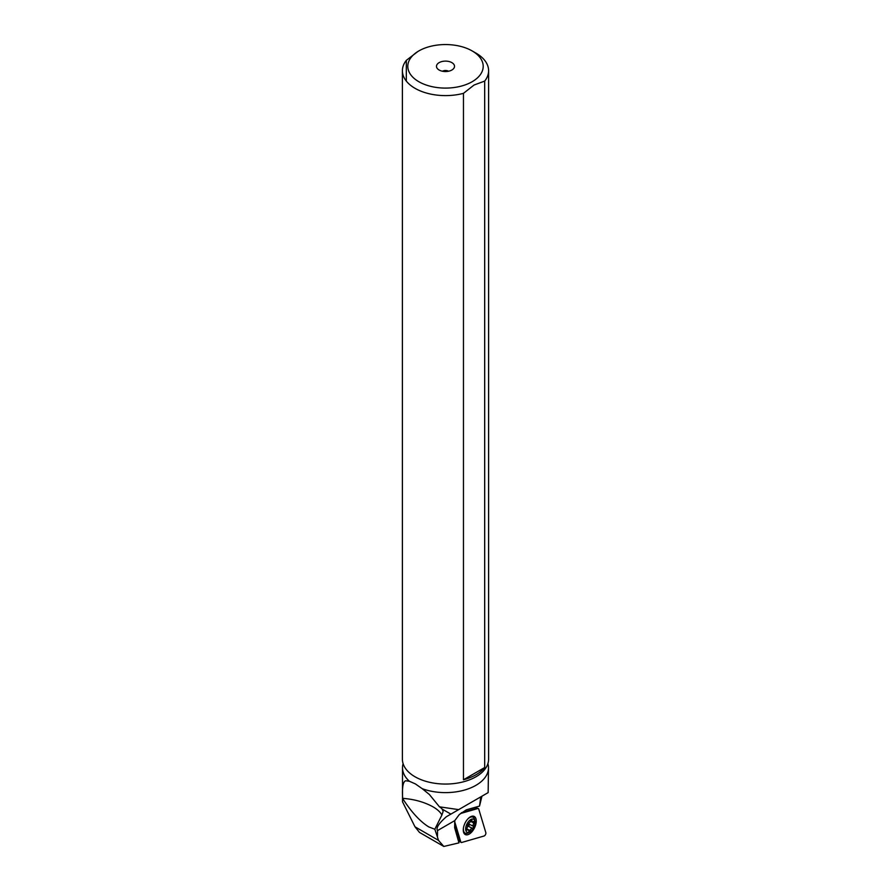 <?xml version="1.0" encoding="UTF-8"?>
<svg xmlns="http://www.w3.org/2000/svg" width="891" height="891" viewBox="0 0 891 891"><rect width="100%" height="100%" fill="white"/><g stroke="black" fill="none" stroke-linecap="round" stroke-linejoin="round"><path stroke-width="1.34" d="M460.792 841.95L454.911 822.404L460.792 841.95A2.15 1.136 -64.2 0 0 461.093 842.407A2.15 1.136 -64.2 0 0 461.137 842.429A2.15 1.136 -64.2 0 1 460.792 841.95L458.82 840.659M461.694 842.474A2.15 1.136 -64.2 0 1 461.137 842.429A2.15 1.136 -64.2 0 0 461.694 842.474L484.08 836.003L461.694 842.474M485.818 832.595A2.15 1.136 -64.2 0 1 485.484 834.611A2.15 1.136 -64.2 0 1 484.08 836.003A2.15 1.136 -64.2 0 0 485.484 834.611A2.15 1.136 -64.2 0 0 485.818 832.595L478.734 809.05L485.818 832.595M478.4 808.571A2.15 1.136 -64.2 0 1 478.734 809.05A2.15 1.136 -64.2 0 0 478.4 808.571A2.15 1.136 -64.2 0 0 478.278 808.527A2.15 1.136 -64.2 0 0 477.832 808.527A2.15 1.136 -64.2 0 1 478.4 808.571M477.832 808.527L460.569 813.516L477.832 808.527L476.006 807.925M465.169 822.838A10.102 5.301 115.8 0 0 465.358 834.589A10.102 5.301 115.8 0 0 474.357 828.162A10.102 5.301 115.8 0 0 474.168 816.412A10.102 5.301 115.8 0 0 465.169 822.838M466.516 833.43A10.102 5.301 -64.2 0 1 464.434 833.876M473.032 816.123A10.102 5.301 -64.2 0 1 473.967 818.038M461.438 812.737L476.128 808.493L476.006 807.068M414.983 826.792L419.461 832.394L443.807 846.45L458.965 842.875L454.644 827.694L454.789 820.6L459.266 814.574L466.327 809.841L479.525 806.077L481.953 796.186L446.391 816.713C438.728 823.462 435.777 828.073 437.537 830.568L437.448 837.028L434.83 829.243L428.794 826.926C420.196 821.636 411.486 812.18 402.665 798.581L402.509 801.8L414.983 826.792L438.472 840.358L437.448 837.028M479.525 806.077L480.628 797.868M405.761 780.772L409.392 781.262A42.991 24.825 180 0 1 402.509 767.797L402.509 801.8M402.665 798.581L402.665 798.347C401.986 787.566 402.977 781.719 405.639 780.794M402.509 767.797A42.991 24.825 180 0 1 403.1 763.665M487.9 763.665A42.991 24.825 180 0 1 488.491 767.797A42.991 24.825 180 0 1 466.06 789.593A42.991 24.825 180 0 1 422.167 788.646L429.395 794.516L439.452 806.823A32.087 9.266 4.8 0 1 442.159 809.084L443.139 811.456L441.88 815.076L434.83 829.243M488.491 767.797L488.145 792.611L458.665 809.629L439.452 806.823M458.665 809.629L446.391 816.713M441.88 815.076A32.321 13.198 11.6 0 0 432.915 806.778C424.183 802.011 414.092 799.194 402.665 798.347M409.392 781.262L415.362 783.902L422.167 788.646M402.398 70.723L402.398 759.177A43.102 24.881 0 0 0 403.4 764.5A43.102 24.881 0 0 0 415.028 776.774A43.102 24.881 0 0 0 457.618 783.055A43.102 24.881 0 0 0 487.6 764.5A43.102 24.881 0 0 0 488.602 759.177L488.602 70.723A43.102 24.881 180 0 1 484.682 81.092L474.068 85.024L463.465 93.343A43.102 24.881 180 0 1 415.028 88.32A43.102 24.881 180 0 1 402.398 70.723A43.102 24.881 180 0 1 406.318 60.354L417.901 51.489M406.318 81.092L406.318 60.354M475.983 53.126L472.163 50.932A37.712 21.774 180 0 1 472.163 81.716A37.712 21.774 180 0 1 418.837 81.716A37.712 21.774 180 0 1 418.837 50.932A37.712 21.774 180 0 1 472.163 50.932L475.972 53.126A43.102 24.881 180 0 1 475.983 53.126A43.102 24.881 180 0 1 488.602 70.723M463.465 93.343L463.465 779.781A43.102 24.881 180 0 0 484.682 767.53L484.682 81.092M484.682 767.53L463.465 779.781M451.882 62.637A9.021 5.212 0 0 0 440.388 62.036A9.021 5.212 0 0 0 437.258 68.451A9.021 5.212 0 0 0 439.118 70.01A9.021 5.212 0 0 0 453.742 68.451A9.021 5.212 0 0 0 451.882 62.637M448.541 71.224A4.31 2.484 0 0 0 442.459 71.224M443.807 846.45L438.472 840.358M458.364 840.792L459.723 840.402L454.644 823.496M469.947 831.949A7.273 3.82 -64.2 0 1 467.029 832.25A7.273 3.82 -64.2 0 1 467.018 823.852A7.273 3.82 -64.2 0 1 473.633 819.297A7.273 3.82 -64.2 0 1 474.948 821.647A7.273 3.82 -64.2 0 1 469.947 831.949L468.633 832.729A8.888 4.667 -64.2 0 1 465.213 833.174A8.888 4.667 -64.2 0 1 465.057 833.085A8.888 4.667 -64.2 0 1 463.443 827.973M467.786 819.007A8.888 4.667 -64.2 0 1 472.965 817.17A8.888 4.667 -64.2 0 1 473.132 817.259A8.888 4.667 -64.2 0 1 474.736 820.132L474.948 821.647M471.718 820.032A1.158 0.613 115.8 0 0 470.548 821.045A2.506 1.314 -64.2 0 1 468.332 823.317A1.158 0.613 115.8 0 0 467.307 825.322A2.506 1.314 -64.2 0 1 466.717 828.541A1.158 0.613 115.8 0 0 467.096 830.056A2.506 1.314 -64.2 0 1 468.198 829.844A2.506 1.314 -64.2 0 1 468.722 830.991A1.158 0.613 115.8 0 0 470.114 830.501A2.506 1.314 -64.2 0 1 472.33 828.229A1.158 0.613 115.8 0 0 473.344 826.224A2.506 1.314 -64.2 0 1 473.934 823.006A1.158 0.613 115.8 0 0 473.567 821.491A2.506 1.314 -64.2 0 1 472.464 821.714A2.506 1.314 -64.2 0 1 472.419 821.68A2.506 1.314 -64.2 0 1 471.94 820.555A1.158 0.613 115.8 0 0 471.718 820.032M468.198 829.844A2.506 1.314 -64.2 0 1 468.243 829.866L466.472 829.009M467.274 824.476L469.1 825.456L467.53 826.035M469.1 825.456L468.443 823.317M454.789 820.6L437.537 830.568M442.159 809.084L450.891 814.118M467.096 830.056L466.349 829.688M470.114 830.501L466.572 828.786M472.33 828.229L467.886 826.08M473.344 826.224L468.911 824.075M473.934 823.006L470.437 821.313M471.94 820.555L471.127 820.165M458.609 840.725L461.093 842.407M476.006 807.803L478.278 808.527M471.372 816.401L472.965 817.17M463.621 832.406L465.213 833.174M470.637 820.823L472.464 821.714"/></g></svg>
